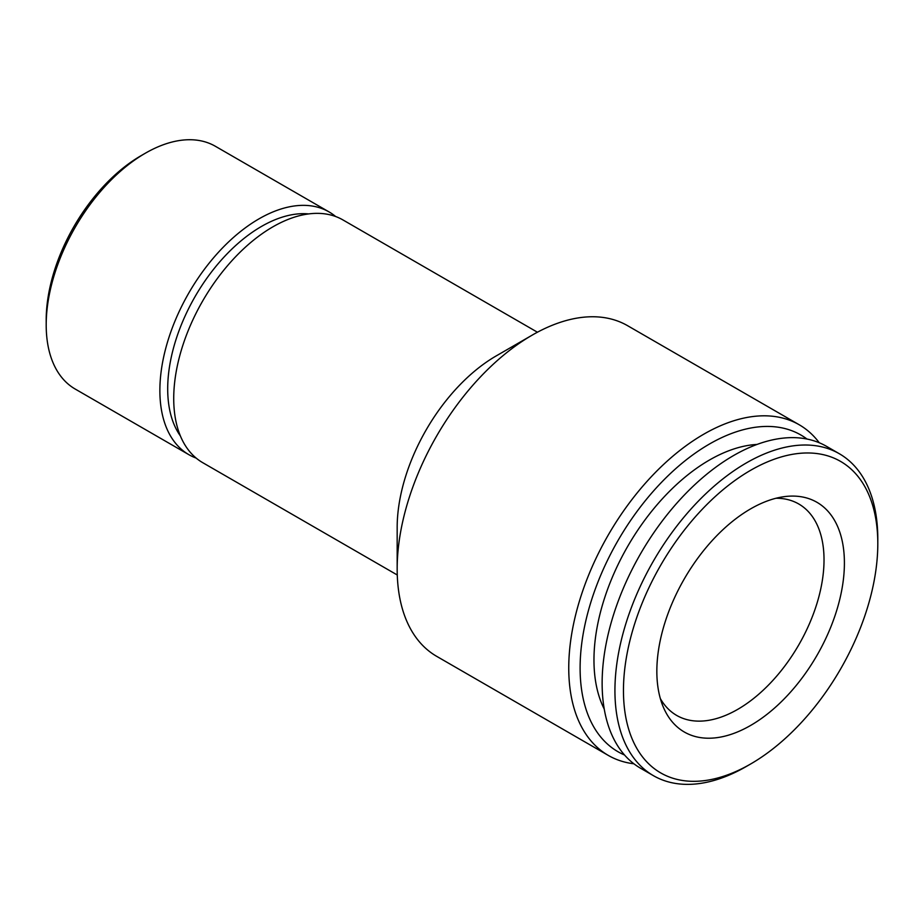 <?xml version="1.0" encoding="UTF-8"?>
<svg xmlns="http://www.w3.org/2000/svg" width="924" height="924" viewBox="0 0 924 924"><rect width="100%" height="100%" fill="white"/><g stroke="black" fill="none" stroke-linecap="round" stroke-linejoin="round"><path stroke-width="1.39" d="M757.045 444.432A163.271 94.271 120 0 0 709.424 460.048A163.271 94.271 120 0 0 604.25 709.078M746.361 766.458L746.361 766.458A185.874 107.323 -60 0 1 746.361 766.458L750.623 763.998A179.845 103.835 -60 0 1 623.457 690.574A179.845 103.835 -60 0 1 750.623 470.304A179.845 103.835 -60 0 1 877.8 543.728A179.845 103.835 -60 0 1 750.623 763.998L746.361 766.458A185.874 107.323 -60 0 1 653.43 775.675A185.874 107.323 -60 0 1 624.936 626.726A185.874 107.323 -60 0 1 746.361 462.924A185.874 107.323 -60 0 1 839.304 453.719A185.874 107.323 -60 0 1 877.8 538.808A185.874 107.323 -60 0 1 877.777 541.302M653.43 775.675L640.632 768.283A185.874 107.323 -60 0 1 612.138 619.334A185.874 107.323 -60 0 1 733.575 455.544A185.874 107.323 -60 0 1 826.518 446.338L839.304 453.719M775.998 498.255A122.072 70.478 -60 0 1 798.74 503.973A122.072 70.478 -60 0 1 824.023 559.863A122.072 70.478 -60 0 1 737.71 709.366A122.072 70.478 -60 0 1 676.668 715.419A122.072 70.478 -60 0 1 660.348 698.579M750.623 508.87A132.629 76.576 -60 0 1 784.083 496.673A132.629 76.576 -60 0 1 842.85 583.552A132.629 76.576 -60 0 1 750.623 725.444A132.629 76.576 -60 0 1 663.016 706.375A132.629 76.576 -60 0 1 750.623 508.87M196.177 458.096A140.159 80.919 -60 0 1 188.9 454.689L75.225 389.062A140.159 80.919 -60 0 1 46.2 324.901L46.2 319.981A134.13 77.443 -60 0 1 141.049 155.694L145.311 153.234A140.159 80.919 -60 0 1 215.396 146.292L329.059 211.919A140.159 80.919 -60 0 1 335.643 216.516M46.2 324.901A140.159 80.919 -60 0 1 145.311 153.234L141.049 155.694M188.9 454.689A140.159 80.919 -60 0 1 167.417 342.377A140.159 80.919 -60 0 1 258.986 218.861A140.159 80.919 -60 0 1 329.059 211.919M180.434 436.024A132.629 76.576 -60 0 1 180.168 327.72A132.629 76.576 -60 0 1 261.469 226.449A132.629 76.576 -60 0 1 308.662 213.918M633.91 763.79A190.898 110.222 -60 0 1 608.281 755.405L436.706 656.352A190.898 110.222 -60 0 1 397.17 568.953L397.17 527.535A140.159 80.919 -60 0 1 496.28 355.867L532.155 335.158A190.898 110.222 -60 0 1 532.155 335.146A190.898 110.222 -60 0 1 627.604 325.698L799.191 424.751A190.898 110.222 -60 0 1 819.265 442.758M397.274 574.994L202.76 462.693A140.159 80.919 -60 0 1 181.266 350.381A140.159 80.919 -60 0 1 272.834 226.865A140.159 80.919 -60 0 1 342.919 219.924L537.433 332.224M397.17 568.953A190.898 110.222 -60 0 1 532.155 335.158L496.28 355.867M608.281 755.405A190.898 110.222 -60 0 1 579.025 602.436A190.898 110.222 -60 0 1 703.741 434.211A190.898 110.222 -60 0 1 799.191 424.751M624.532 755A182.86 105.579 -60 0 1 588.311 610.949A182.86 105.579 -60 0 1 709.424 444.051A182.86 105.579 -60 0 1 806.964 439.027M877.8 543.728L877.8 538.808"/></g></svg>
